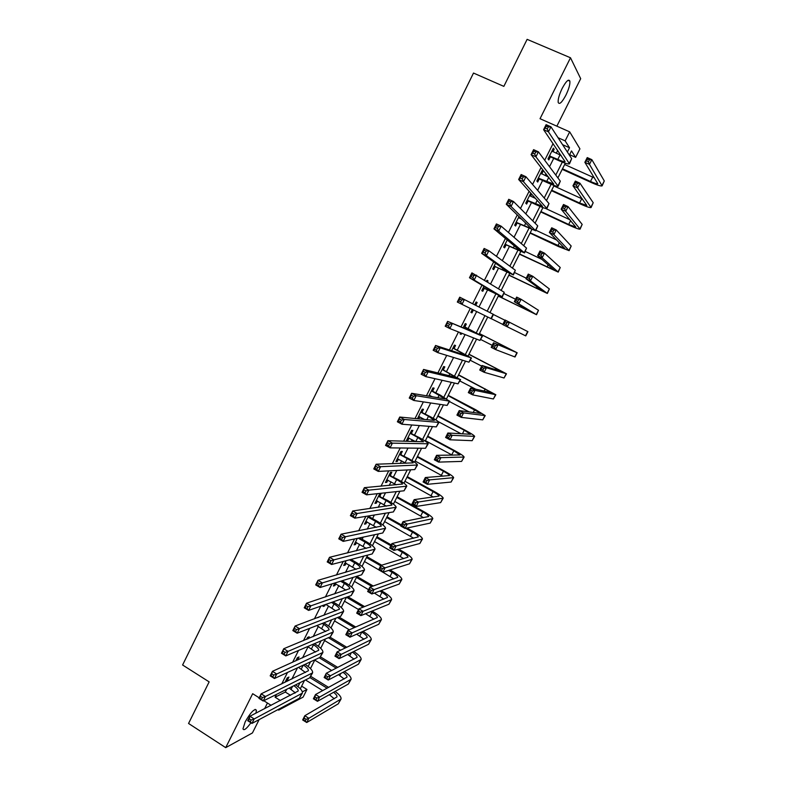 <?xml version="1.0" encoding="UTF-8"?>
<svg xmlns="http://www.w3.org/2000/svg" width="787" height="787" viewBox="0 0 787 787"><rect width="100%" height="100%" fill="white"/><g stroke="black" fill="none" stroke-linecap="round" stroke-linejoin="round"><path stroke-width="1.18" d="M255.923 713.17L256.414 710.208C254.516 708.29 250.758 712.186 245.15 721.905L242.967 728.851C243.842 730.907 246.498 728.88 250.925 722.761M565.892 95.197C568.873 88.951 570.201 84.258 569.867 81.11C568.667 78.71 566.099 81.15 562.164 88.419C559.183 94.696 557.865 99.378 558.199 102.467C559.419 104.868 561.977 102.438 565.892 95.197M301.628 686.146L306.96 689.461L303.084 697.144L278.706 710.14L279.346 708.871M556.862 126.166L580.688 78.68L570.496 57.776L527.123 39.35L503.847 86.373L473.499 73.053L182.594 664.995L209.145 681.876L188.555 723.469L225.712 747.65L252.44 732.943L259.139 719.603M264.609 708.693L267.452 703.027M558.042 137.705L565.145 140.873L569.68 131.852L579.93 148.851L575.622 157.38L571.51 150.907L569.385 155.128M569.611 154.685L575.622 157.38M553.064 143.608L544.702 160.253M541.082 167.464L532.563 184.443M529.149 191.221L520.473 208.516M517.275 214.871L508.432 232.48M505.451 238.412L496.449 256.336M493.685 261.855L484.526 280.093M481.969 285.189L472.653 303.733M470.282 308.445L461.005 326.93M458.477 331.966L449.426 349.979M446.721 355.38L437.906 372.93M435.014 378.685L426.436 395.772M423.367 401.891L415.015 418.527M411.768 424.99L403.642 441.173M400.219 447.99L392.31 463.72M388.719 470.882L381.036 486.169M377.268 493.675L369.811 508.53M365.876 516.37L358.636 530.782M354.534 538.967L347.51 552.946M343.23 561.465L336.433 575.012M331.986 583.856L325.395 596.979M320.791 606.157L314.407 618.857M309.635 628.36L303.467 640.648M298.539 650.465L292.577 662.329M287.481 672.482L281.736 683.933M276.483 694.39L275.066 697.203L285.317 692.058L286.704 689.304M291.859 679.053L297.496 667.838M302.493 657.902L308.091 646.766M313.177 636.663L318.322 626.442M323.9 615.326L328.582 606.029M334.682 593.91L338.882 585.538M345.493 572.405L349.231 564.968M351.789 559.882L352.163 559.134M356.354 550.802L359.62 544.319M362.148 539.282L363.24 537.118M367.263 529.11L370.047 523.581M372.546 518.613L374.366 515.003M378.222 507.32L380.524 502.755M382.984 497.846L385.532 492.79M389.231 485.441L391.031 481.851M393.47 477.001L396.756 470.478M400.278 463.474L401.596 460.857M403.997 456.076L408.02 448.078M411.375 441.409L412.191 439.776M414.562 435.063L419.333 425.57M422.521 419.255L422.835 418.615M425.177 413.962L430.705 402.974M435.831 392.772L442.117 380.278M446.524 371.503L453.587 357.475M457.267 350.146L465.097 334.583M468.058 328.7L476.666 311.583M478.988 306.969L487.586 289.872M490.616 283.851L498.496 268.18M502.293 260.635L509.455 246.39M514.019 237.31L520.453 224.511M525.805 213.877L531.5 202.554M533.94 197.694L534.304 196.976M537.639 190.346L542.597 180.489M545.086 175.531L545.981 173.76M549.523 166.706L553.733 158.344M556.281 153.278L557.708 150.435M552.917 151.763L554.166 149.274L553.379 148.143L548.008 158.836L548.814 159.928L550.261 157.036M541.741 174.006L543.02 171.448L542.204 170.395L536.852 181.04L537.698 182.053L539.144 179.17M530.812 193.071L525.746 203.154L526.621 204.079L528.067 201.206M530.605 196.15L531.668 194.035M519.017 216.543L514.678 225.18L515.593 226.017L517.029 223.164M519.518 218.215L519.922 217.419M507.271 239.917L503.66 247.108L504.615 247.866L506.051 245.023M495.584 263.192L492.692 268.947L493.685 269.626L495.112 266.793M487.497 281.933L488.019 280.9L487.005 280.27L486.484 281.303M483.936 286.36L481.762 290.698L482.795 291.288L484.212 288.465M475.751 305.317L477.148 302.523L476.096 301.972L474.689 304.776M472.338 309.458L470.882 312.36L471.954 312.872L473.361 310.058M464.92 326.861L466.327 324.057L465.235 323.585L463.12 327.815M460.602 332.803L460.041 333.924L461.152 334.367L461.713 333.245M454.148 348.297L455.555 345.503L454.424 345.109L451.62 350.697M443.425 369.644L444.822 366.86L443.652 366.545L440.169 373.481M432.742 390.903L434.129 388.129L432.929 387.893L428.767 396.166M429.987 396.373L430.332 395.684M422.098 412.073L423.485 409.309L422.245 409.161L417.425 418.763M418.684 418.881L419.668 416.923M411.503 433.155L412.88 430.41L411.611 430.332L406.515 440.464L407.814 440.504L409.033 438.074M400.947 454.158L402.324 451.423L401.016 451.423L395.94 461.516L397.268 461.477L398.448 459.136M390.441 475.073L391.808 472.348L390.46 472.426L385.414 482.48L386.771 482.362L387.902 480.109M379.924 493.39L374.927 503.355L376.324 503.168L377.406 501.004M379.973 495.908L381.311 493.242M368.601 515.928L364.479 524.142L365.906 523.886L366.949 521.82M369.546 516.656L370.028 515.701M357.328 538.367L354.071 544.86L355.537 544.525L356.531 542.538M346.103 560.718L343.712 565.479L345.208 565.076L346.162 563.187M334.928 582.96L333.383 586.03L334.928 585.548L335.833 583.747M323.801 605.105L323.103 606.482L324.677 605.931L325.365 604.564M319.05 617.136L317.456 617.726M308.219 638.7L309.183 636.772L307.56 637.431L306.586 639.359M297.722 659.585L299.04 656.958L297.388 657.686L295.764 660.913M287.619 679.683L288.937 677.066L287.245 677.863L284.983 682.368M259.179 697.803L252.676 693.701L225.712 747.65M263.793 700.715L271.122 705.339M277.909 709.638L278.706 710.14M275.066 697.203L280.408 700.558M570.496 57.776L540.039 118.709L569.68 131.852M302.336 691.871L306.96 689.461M565.312 163.204L557.894 177.911M554.087 185.447L546.453 200.596M542.922 207.601L535.062 223.193M531.796 229.666L523.719 245.682M520.719 251.633L512.426 268.082M509.691 273.512L501.181 290.383M498.702 295.292L489.976 312.596M487.743 317.033L479.047 334.288M476.607 339.128L468.186 355.822M465.51 361.135L457.365 377.268M454.453 383.043L446.593 398.635M443.455 404.862L435.87 419.904M432.496 426.593L425.187 441.094M421.586 448.236L414.552 462.195M410.725 469.78L403.957 483.208M399.904 491.245L393.402 504.133M389.122 512.612L382.885 524.978M378.39 533.891L372.418 545.735M367.706 555.091L362 566.414M357.062 576.192L351.612 587.004M346.467 597.215L341.273 607.515M335.911 618.149L330.973 627.947M325.395 638.995L320.712 648.291M314.928 659.762L310.491 668.557M304.5 680.44L300.319 688.743M567.378 152.048L569.532 147.779L565.145 140.873M294.692 693.209L295.056 692.471M297.998 686.638L299.995 682.683M308.15 666.491L310.511 661.808M318.342 646.265L321.076 640.844M328.582 625.95L331.681 619.792M338.853 605.567L342.335 598.651M349.172 585.095L353.029 577.422M359.521 564.535L363.771 556.114M369.929 543.896L374.553 534.707M380.367 523.178L385.384 513.213M390.854 502.372L396.264 491.629M401.38 481.487L407.184 469.957M411.945 460.513L418.153 448.197M422.56 439.451L429.161 426.338M433.214 418.31L440.228 404.39M443.907 397.071L451.335 382.344M454.65 375.753L462.49 360.21M465.442 354.347L473.695 337.977M476.273 332.852L484.94 315.646M487.192 311.17L495.879 293.945M498.505 288.731L506.838 272.194M509.858 266.193L517.836 250.364M521.269 243.567L528.884 228.437M532.72 220.832L539.98 206.42M544.22 197.999L551.116 184.315M555.779 175.078L562.312 162.112M562.577 144.67L569.532 147.779M285.317 692.058L290.56 695.334M553.064 148.782L554.166 149.274M541.928 170.946L543.02 171.448M486.946 280.379L488.019 280.9M476.086 301.992L477.148 302.523M470.892 312.341L471.954 312.872M460.09 333.826L461.152 334.367M406.781 439.953L407.814 440.504M396.245 460.916L397.268 461.477M385.748 481.801L386.771 482.362M375.301 502.598L376.324 503.168M364.893 523.306L365.906 523.886M354.534 543.945L355.537 544.525M344.204 564.486L345.208 565.076M333.924 584.957L334.928 585.548M323.683 605.341L324.677 605.931M549.474 155.934L557.796 159.427C561.888 161.237 564.309 161.965 565.066 161.63L543.601 129.678L546.109 124.661L550.949 126.815L571.667 158.64L569.572 163.647M551.923 151.055L561.101 155.433M548.273 126.963L546.335 126.097L545.332 128.114L547.27 128.97L548.273 126.963L550.949 126.815L548.441 131.832L569.483 163.824C568.342 164.335 564.702 163.234 558.563 160.528L550.88 157.056L548.933 156.997M547.27 128.97L548.441 131.832L543.601 129.678L545.332 128.114M550.083 155.944L550.88 157.056M546.335 126.097L546.109 124.661M562.498 168.782L590.486 181.472C594.618 183.302 597.058 184.05 597.805 183.725L584.859 162.299L587.24 157.587L591.854 159.663L589.473 164.375L602.114 185.85C600.973 186.332 597.303 185.201 591.116 182.446L562.213 169.353M564.663 164.493L594.441 177.911M589.394 159.85L587.545 159.023L586.59 160.912L588.44 161.738L589.394 159.85L591.854 159.663L604.288 180.941L602.193 185.693M588.44 161.738L589.473 164.375L584.859 162.299L586.59 160.912M587.545 159.023L587.24 157.587M538.308 178.147L553.763 184.05L531.097 154.645L533.596 149.658L538.416 151.832L560.305 181.148L558.249 186.086M540.748 173.288L548.628 177.144M535.721 152.019L533.793 151.153L532.789 153.15L534.717 154.026L535.721 152.019L538.416 151.832L535.917 156.82L558.17 186.244C557.088 186.617 553.507 185.437 547.398 182.692L539.754 179.19L537.816 179.121M534.717 154.026L535.917 156.82L531.097 154.645L532.789 153.15M538.918 178.167L539.754 179.19M533.793 151.153L533.596 149.658M527.192 200.272L542.509 206.371L518.653 179.495L521.142 174.537L525.932 176.731L549.001 203.558L546.965 208.427M530.035 195.884L535.672 198.501M523.227 176.967L521.309 176.081L520.315 178.069L522.234 178.954L523.227 176.967L525.932 176.731L523.444 181.699L546.906 208.555C545.893 208.821 542.351 207.552 536.281 204.777L528.667 201.236L526.749 201.157M522.234 178.954L523.444 181.699L518.653 179.495L520.315 178.069M527.802 200.301L528.667 201.236M521.309 176.081L521.142 174.537M516.124 222.308L531.304 228.604L506.277 204.236L508.746 199.298L513.518 201.521L537.737 225.879L535.74 230.68M518.544 217.487L521.889 219.327M510.793 201.787L508.884 200.901L507.89 202.879L509.799 203.774L510.793 201.787L513.518 201.521L511.038 206.46L535.691 230.788L517.639 223.183L515.721 223.105M518.584 217.399L519.164 218.038M509.799 203.774L511.038 206.46L506.277 204.236L507.89 202.879M516.725 222.337L517.639 223.183M508.884 200.901L508.746 199.298M551.697 190.208L579.557 203.007L586.777 205.427L572.966 185.791L575.346 181.099L579.94 183.194L577.56 187.886L591.067 207.542C589.994 207.906 586.384 206.696 580.216 203.912L551.451 190.69M553.851 185.929L582.38 199.003M577.461 183.42L575.622 182.584L574.667 184.463L576.507 185.299L577.461 183.42L579.94 183.194L593.211 202.721L591.135 207.414M576.507 185.299L577.56 187.886L572.966 185.791L574.667 184.463M575.622 182.584L575.346 181.099M540.935 211.536L568.667 224.462L575.799 227.04L561.141 209.175L563.502 204.502L568.066 206.617L565.705 211.29L580.078 229.155C579.065 229.391 575.494 228.102 569.365 225.289L540.738 211.939M545.696 208.496L569.916 219.75M565.587 206.883L563.748 206.037L562.803 207.906L564.633 208.752L565.587 206.883L568.066 206.617L582.173 224.403L580.127 229.047M564.633 208.752L565.705 211.29L561.141 209.175L562.803 207.906M563.748 206.037L563.502 204.502M530.222 232.785L564.859 248.564L549.356 232.46L551.707 227.807L556.252 229.942L553.9 234.595L569.129 250.679L558.563 246.577L530.064 233.109M535.957 230.247L556.704 240.025M553.753 230.237L551.933 229.391L550.989 231.25L552.808 232.106L553.753 230.237L556.252 229.942L571.185 246.006L569.168 250.591M552.808 232.106L553.9 234.595L549.356 232.46L550.989 231.25M551.933 229.391L551.707 227.807M505.097 244.255L520.138 250.738L493.951 228.85L496.41 223.941L501.152 226.184L526.523 248.102L524.555 252.843M498.417 226.499L496.518 225.594L495.525 227.571L497.423 228.476L498.417 226.499L501.152 226.184L498.683 231.112L524.516 252.922L506.651 245.052L504.742 244.954M497.423 228.476L498.683 231.112L493.951 228.85L495.525 227.571M505.697 244.285L506.651 245.052M496.518 225.594L496.41 223.941M519.548 253.955L553.959 270L537.629 255.637L539.971 251.004L544.496 253.158L542.145 257.792L558.219 272.115L519.43 254.191M525.263 251.437L541.958 259.415M541.977 253.503L540.167 252.637L539.223 254.486L541.043 255.352L541.977 253.503L544.496 253.158L560.246 267.521L558.249 272.046M541.043 255.352L542.145 257.792L537.629 255.637L539.223 254.486M540.167 252.637L539.971 251.004M494.118 266.104L509.022 272.784L481.674 253.365L484.123 248.466L488.845 250.738L515.347 270.236L513.419 274.909M486.091 251.092L484.202 250.187L483.218 252.145L485.107 253.06L486.091 251.092L488.845 250.738L486.386 255.637L513.39 274.958L495.712 266.823L493.813 266.714M485.107 253.06L486.386 255.637L481.674 253.365L483.218 252.145M494.718 266.134L495.712 266.823M484.202 250.187L484.123 248.466M483.188 287.865L497.955 294.732L469.465 277.752L471.905 272.882L504.231 292.272L502.332 296.886M473.833 275.578L471.954 274.653L470.97 276.611L472.849 277.526L473.833 275.578L476.597 275.184L474.148 280.054L502.322 296.906L484.812 288.504L482.923 288.386M472.849 277.526L474.148 280.054L469.465 277.752L470.97 276.611M483.779 287.904L484.812 288.504M471.954 274.653L471.905 272.882M473.597 310.078L472.072 309.97M474.895 304.362L475.692 305.287M457.306 302.041L459.736 297.191L493.488 314.397L491.285 318.765L457.306 302.041L458.782 300.959L460.651 301.883L461.625 299.945L459.756 299.011L458.782 300.959M461.625 299.945L464.399 299.513L461.969 304.362L460.651 301.883M459.756 299.011L459.736 297.191M464.212 326.851L477.896 333.944L447.626 321.381L482.126 336.079L463.828 326.398M464.084 325.887L465.304 327.313M449.475 324.195L452.269 323.723L449.849 328.553L445.206 326.212L447.626 321.381L446.652 325.188L448.501 326.133L449.475 324.195L447.616 323.26M448.501 326.133L449.849 328.553L479.922 340.437L482.48 336.206M445.206 326.212L446.652 325.188M453.401 348.366L466.937 355.694L435.575 345.463L440.189 347.834L471.138 357.849L453.017 347.913M453.322 347.313L454.532 348.749M437.385 348.336L440.189 347.834L437.779 352.635L433.165 350.264L435.575 345.463L434.572 349.32L436.421 350.264L437.385 348.336L435.536 347.392M436.421 350.264L437.779 352.635L468.954 362.187L471.521 357.928M433.165 350.264L434.572 349.32M508.923 275.027L543.109 291.347L525.942 278.716L528.274 274.102L532.779 276.286L530.448 280.89L547.358 293.462L508.845 275.184M514.609 272.548L526.218 278.175M530.251 276.65L528.451 275.784L527.516 277.634L529.317 278.5L530.251 276.65L532.779 276.286L549.346 288.947L547.378 293.413M529.317 278.5L530.448 280.89L525.942 278.716L527.516 277.634M528.451 275.784L528.274 274.102M498.338 296.03L532.297 312.616L514.324 301.687L516.646 297.102L521.122 299.296L518.79 303.89L536.537 314.721L498.299 296.099M503.995 293.581L515.554 299.257M518.584 299.709L516.784 298.824L515.859 300.664L517.649 301.549L518.584 299.709L521.122 299.296L538.485 310.285L536.547 314.702M517.649 301.549L518.79 303.89L514.324 301.687L515.859 300.664M516.784 298.824L516.646 297.102M493.429 314.525L504.929 320.25M491.324 318.696L502.814 324.431M502.745 324.569L505.057 320.004L527.92 331.671L525.765 335.901L502.745 324.569L504.251 323.605L506.031 324.49L506.956 322.66L505.175 321.775L504.251 323.605M506.956 322.66L509.514 322.217L507.192 326.792L506.031 324.49M505.175 321.775L505.057 320.004M495.387 345.513L493.606 344.617L492.692 346.437L494.462 347.342L495.387 345.513L497.955 345.04L495.643 349.585L491.216 347.342L493.518 342.798L517.177 352.783L479.421 333.54M479.381 333.609L512.957 350.668L493.518 342.798L493.606 344.617M480.798 339.541L492.239 345.326M494.462 347.342L495.643 349.585L515.032 356.993L517.167 352.792M491.216 347.342L492.692 346.437M483.867 368.267L482.097 367.362L481.182 369.182L482.943 370.087L483.867 368.267L486.445 367.755L484.143 372.29L479.736 370.028L482.028 365.493L486.445 367.755L506.484 373.795L468.993 354.219M468.914 354.366L502.273 371.69L482.028 365.493L482.097 367.362M470.321 360.298L481.713 366.132M482.943 370.087L484.143 372.29L504.044 377.996L506.464 373.845M479.736 370.028L481.182 369.182M442.638 369.792L456.017 377.347L423.573 369.437L428.158 371.828L460.208 379.521L442.255 369.339M442.599 368.66L443.809 370.097M425.344 372.369L428.158 371.828L425.767 376.609L421.173 374.219L423.573 369.437L422.54 373.333L424.38 374.287L425.344 372.369L423.504 371.415M424.38 374.287L425.767 376.609L458.024 383.84L460.611 379.56M421.173 374.219L422.54 373.333M472.397 390.923L470.636 390.008L469.721 391.818L471.482 392.733L472.397 390.923L474.984 390.382L472.702 394.887L468.314 392.605L470.596 388.099L474.984 390.382L495.83 394.74L458.605 374.828M458.487 375.045L491.629 392.634L470.596 388.099L470.636 390.008M459.893 380.977L475.81 389.24M471.482 392.733L472.702 394.887L493.37 398.97L495.8 394.799M468.314 392.605L469.721 391.818M429.19 395.34L432.417 396.786M431.915 391.129L445.147 398.92L411.621 393.293L416.195 395.704L449.308 401.104L440.415 395.182L431.532 390.677M429.997 395.507L429.141 395.428M431.915 389.909L433.116 391.355M413.362 396.294L416.195 395.704L413.805 400.475L409.24 398.055L411.621 393.293L410.578 397.228L412.408 398.202L413.362 396.294L411.532 395.32M412.408 398.202L413.805 400.475L447.144 405.413L449.741 401.095M409.24 398.055L410.578 397.228M460.975 413.48L459.224 412.555L458.309 414.356L460.061 415.28L460.975 413.48L463.573 412.9L461.3 417.395L456.932 415.093L459.205 410.598L463.573 412.9L485.215 415.595L475.742 409.752L448.256 395.349M448.098 395.645L481.024 413.49L459.205 410.598L459.224 412.555M449.495 401.577L469.298 411.985M460.061 415.28L461.3 417.395L482.736 419.865L485.176 415.674M456.932 415.093L458.309 414.356M419.137 416.638L424.37 419.432M421.232 412.378L428.522 416.264L434.316 420.396L399.737 417.041L404.272 419.481L438.969 422.422C438.575 421.507 435.496 419.491 429.741 416.392L420.858 411.926M421.281 411.08L422.481 412.526M401.429 420.101L404.272 419.481L401.901 424.223L397.366 421.783L399.737 417.041L398.665 421.025L400.485 422.009L401.429 420.101L399.609 419.127M400.485 422.009L401.901 424.223L436.303 426.888L438.91 422.55M397.366 421.783L398.665 421.025M449.603 435.939L447.862 435.004L446.957 436.805L448.698 437.729L449.603 435.939L452.21 435.329L449.948 439.795L445.609 437.474L447.872 433.007L452.21 435.329L474.65 436.362C474.246 435.457 471.128 433.44 465.304 430.302L437.946 415.782M437.759 416.166L464.251 430.223L470.469 434.257L447.872 433.007L447.862 435.004M438.398 421.694L461.172 433.814M448.698 437.729L449.948 439.795L472.151 440.681L474.6 436.47M445.609 437.474L446.957 436.805M407.902 437.71L415.447 441.537M410.598 433.548L417.848 437.454L423.534 441.782L387.902 440.69L392.418 443.15L428.207 443.77C427.862 442.727 424.832 440.641 419.107 437.513L410.224 433.086M410.686 432.161L411.876 433.617M389.555 443.809L392.418 443.15L390.047 447.872L385.541 445.403L387.902 440.69L386.801 444.714L388.611 445.698L389.555 443.809L387.745 442.825M388.611 445.698L390.047 447.872L425.511 448.275L428.128 443.907M385.541 445.403L386.801 444.714M438.28 458.3L436.549 457.365L435.644 459.146L437.375 460.09L438.28 458.3L440.907 457.65L438.644 462.107L434.326 459.765L436.578 455.319L440.907 457.65L464.123 457.05C463.779 456.037 460.71 453.942 454.916 450.774L427.685 436.146M427.449 436.598L453.824 450.774L459.952 454.955L436.578 455.319L436.549 457.365M425.393 440.681L452.279 455.161M437.375 460.09L438.644 462.107L461.605 461.408L464.064 457.178M434.326 459.765L435.644 459.146M397.317 458.772L406.033 463.297M400.012 454.63L407.223 458.565C411.021 460.68 413.008 462.117 413.195 462.874L376.117 464.222L380.613 466.701L417.484 465.019C417.199 463.868 414.218 461.713 408.522 458.546L399.629 454.168M400.14 453.164L401.321 454.62M377.74 467.399L380.613 466.701L378.252 471.403L373.766 468.924L376.117 464.222L374.996 468.295L376.796 469.288L377.74 467.399L375.94 466.406M376.796 469.288L378.252 471.403L414.759 469.583L417.395 465.186M373.766 468.924L374.996 468.295M427.007 480.562L425.285 479.617L424.38 481.398L426.101 482.342L427.007 480.562L429.643 479.883L427.39 484.32L423.101 481.959L425.344 477.532L429.643 479.883L453.646 477.66C453.351 476.529 450.321 474.364 444.566 471.167L417.454 456.43M417.189 456.962L443.435 471.236C447.272 473.371 449.288 474.807 449.485 475.555L425.344 477.532L425.285 479.617M415.142 461.015L442.933 476.204M426.101 482.342L427.39 484.32L451.099 482.047L453.568 477.807M423.101 481.959L424.38 481.398M386.781 479.745L396.304 484.812M389.457 475.623L396.648 479.588C400.416 481.723 402.373 483.208 402.521 484.044L364.391 487.655L368.857 490.153L406.8 486.179C406.584 484.92 403.633 482.687 397.966 479.49L389.083 475.161M389.634 474.079L390.814 475.535M365.975 490.891L368.857 490.153L366.516 494.836L362.05 492.328L364.391 487.655L363.24 491.757L365.03 492.77L365.975 490.891L364.184 489.888M365.03 492.77L366.516 494.836L404.056 490.793L406.702 486.376M362.05 492.328L363.24 491.757M415.782 502.736L414.06 501.781L413.165 503.552L414.887 504.506L415.782 502.736L418.428 502.027L416.185 506.444L411.916 504.064L414.149 499.647L418.428 502.027L443.199 498.181C442.963 496.941 439.982 494.708 434.247 491.482L407.272 476.627M406.968 477.237L433.086 491.619C436.913 493.774 438.9 495.259 439.048 496.085L414.149 499.647L414.06 501.781M404.921 481.28L433.332 497.04M414.887 504.506L416.185 506.444L440.641 502.618L443.111 498.348M411.916 504.064L413.165 503.552M376.284 500.63L386.397 506.149M378.95 496.528L386.102 500.532C389.86 502.686 391.788 504.211 391.896 505.126L352.714 510.979L357.16 513.498L396.166 507.261C395.999 505.884 393.107 503.582 387.47 500.355L378.586 496.066M379.167 494.905L380.337 496.371M354.258 514.275L357.16 513.498L354.819 518.161L350.382 515.633L352.714 510.979L351.543 515.131L353.324 516.134L354.258 514.275L352.478 513.262M353.324 516.134L354.819 518.161L393.392 511.924L396.048 507.477M350.382 515.633L351.543 515.131M365.837 521.437L376.373 527.339M368.493 517.354L375.606 521.388C379.344 523.562 381.242 525.136 381.311 526.119L341.086 534.196L345.513 536.744L385.571 528.254C385.463 526.769 382.61 524.398 377.003 521.132L369.91 517.118L368.119 516.892M368.926 515.879L369.91 517.118M342.601 537.551L345.513 536.744L343.181 541.377L338.764 538.829L341.086 534.196L339.895 538.387L341.666 539.41L342.601 537.551L340.83 536.527M341.666 539.41L343.181 541.377L382.777 532.966L385.443 528.49M338.764 538.829L339.895 538.387M355.429 542.154L366.289 548.391M358.223 538.18L365.148 542.154C368.867 544.348 370.736 545.971 370.766 547.034L329.517 557.314L333.914 559.872L375.015 549.159C374.976 547.565 372.162 545.116 366.585 541.83L359.679 537.875M330.993 560.718L333.914 559.872L331.602 564.495L327.205 561.918L329.517 557.314L328.307 561.534L330.068 562.567L330.993 560.718L329.232 559.695M330.068 562.567L331.602 564.495L372.202 553.92L374.887 549.424M327.205 561.918L328.307 561.534M345.06 562.794L356.157 569.326M349.536 559.823L354.74 562.843C358.429 565.056 360.279 566.729 360.269 567.86L317.997 580.324L322.375 582.911L364.509 569.975C364.519 568.273 361.754 565.764 356.206 562.439L351.022 559.429M319.443 583.787L322.375 582.911L320.073 587.505L315.695 584.908L317.997 580.324L316.767 584.584L318.519 585.626L319.443 583.787L317.682 582.744M318.519 585.626L320.073 587.505L361.666 574.785L364.361 570.27M315.695 584.908L316.767 584.584M334.731 583.344L346.014 590.161M340.594 581.229L344.372 583.442C348.041 585.676 349.861 587.397 349.812 588.597L306.527 603.226L310.885 605.833L354.042 590.712C354.111 588.902 351.386 586.325 345.867 582.97L342.109 580.767M307.933 606.747L310.885 605.833L308.593 610.407L304.244 607.8L306.527 603.226L305.277 607.534L307.019 608.577L307.933 606.747L306.192 605.705M307.019 608.577L308.593 610.407L351.179 595.572L353.884 591.027M304.244 607.8L305.277 607.534M325.838 604.396L335.862 610.889M331.475 602.439L334.042 603.963C337.692 606.216 339.482 607.977 339.394 609.256L295.115 626.029L299.444 628.656L343.624 611.371C343.742 609.443 341.066 606.797 335.577 603.422L333.019 601.898M296.483 629.61L299.444 628.656L297.161 633.21L292.833 630.584L295.115 626.029L293.836 630.377L295.568 631.43L296.483 629.61L294.751 628.557M295.568 631.43L297.161 633.21L340.732 616.27L343.457 611.706M292.833 630.584L293.836 630.377M316.856 625.557L325.72 631.518M322.208 623.471L323.752 624.406C327.392 626.678 329.143 628.479 329.025 629.826L283.743 648.734L288.052 651.38L333.245 631.941C333.422 629.915 330.776 627.19 325.326 623.786L323.782 622.861M285.091 652.364L288.052 651.38L285.779 655.915L281.48 653.269L283.743 648.734L282.454 653.121L284.176 654.184L285.091 652.364L283.359 651.302M284.176 654.184L285.779 655.915L330.333 636.89L333.058 632.295M281.48 653.269L282.454 653.121M307.727 646.54L315.577 652.049M312.842 644.356L313.501 644.76C317.122 647.052 318.853 648.901 318.696 650.318L272.43 671.341L276.719 674.006L322.906 652.423C323.132 650.288 320.535 647.504 315.105 644.071L314.456 643.668M307.078 638.395L307.53 638.975M273.738 675.02L276.719 674.006L274.456 678.512L270.177 675.846L272.43 671.341L271.112 675.758L272.833 676.83L273.738 675.02L272.017 673.947M272.833 676.83L274.456 678.512L319.975 657.42L322.709 652.807M270.177 675.846L271.112 675.758M404.597 524.811L402.895 523.847L402 525.608L403.711 526.572L404.597 524.811L407.263 524.063L405.03 528.461L400.78 526.06L403.003 521.673L407.263 524.063L432.801 518.623C432.624 517.275 429.682 514.973 423.977 511.717L397.12 496.754M396.776 497.433L422.786 511.924C426.584 514.098 428.541 515.633 428.659 516.528L403.003 521.673L402.895 523.847M394.749 501.457L423.563 517.698M403.711 526.572L405.03 528.461L430.223 523.089L432.702 518.81M400.78 526.06L402 525.608M393.47 546.788L391.778 545.824L390.883 547.575L392.585 548.549L393.47 546.788L396.146 546.021L393.923 550.398L389.693 547.978L391.906 543.601L396.146 546.021L422.442 538.987C422.324 537.531 419.422 535.16 413.755 531.874L406.977 528.047M401.37 524.89L387.017 516.793M386.633 517.551L400.996 525.647M405.728 528.313L412.526 532.15C416.303 534.343 418.231 535.917 418.31 536.891L391.906 543.601L391.778 545.824M384.607 521.565L413.716 538.229M392.585 548.549L393.923 550.398L419.845 543.492L422.334 539.193M389.693 547.978L390.883 547.575M382.393 568.676L380.701 567.702L379.816 569.454L381.508 570.427L382.393 568.676L385.069 567.87L382.866 572.228L378.655 569.798L380.859 565.44L385.069 567.87L412.122 559.262C412.063 557.698 409.201 555.258 403.564 551.943L398.645 549.139M391.237 544.919L376.943 536.764M376.53 537.59L390.824 545.745M397.366 549.483L402.305 552.297C406.062 554.51 407.961 556.134 408 557.166L380.859 565.44L380.701 567.702M374.514 541.584L403.8 558.632M381.508 570.427L382.866 572.228L409.506 563.817L412.004 559.498M378.655 569.798L379.816 569.454M371.356 590.476L369.674 589.493L368.798 591.224L370.47 592.208L371.356 590.476L374.051 589.63L371.848 593.978L367.657 591.519L369.851 587.181L374.051 589.63L401.842 579.468C401.832 577.796 399.029 575.287 393.411 571.942L389.998 569.975M381.705 565.184L366.919 556.655M366.467 557.55L380.692 565.764M388.699 570.388L392.113 572.365C395.861 574.589 397.73 576.261 397.73 577.373L369.851 587.181L369.674 589.493M364.46 561.534L378.665 569.758M382.915 572.218L393.864 578.927M370.47 592.208L371.848 593.978L399.206 584.052L401.714 579.714M367.657 591.519L368.798 591.224M360.367 612.178L358.695 611.184L357.819 612.916L359.492 613.909L360.367 612.178L363.073 611.302L360.879 615.621L356.708 613.152L358.902 608.833L363.073 611.302L391.611 599.586C391.651 597.815 388.886 595.238 383.299 591.863L381.144 590.604M373.274 586.01L356.924 576.468M356.442 577.432L371.917 586.472M379.806 591.086L381.97 592.345C385.699 594.598 387.538 596.32 387.499 597.49L358.902 608.833L358.695 611.184M354.435 581.406L368.582 589.689M374.356 593.064L383.918 599.133M359.492 613.909L360.879 615.621L388.955 604.209L391.473 599.861M356.708 613.152L357.819 612.916M349.428 633.781L347.765 632.787L346.89 634.509L348.552 635.512L349.428 633.781L352.143 632.886L349.959 637.185L345.808 634.696L347.982 630.397L352.143 632.886L381.41 619.625C381.518 617.746 378.783 615.109 373.235 611.706L372.123 611.056M364.617 606.62L347.864 596.723M346.447 597.244L363.23 607.151M370.766 611.607L371.867 612.256C375.576 614.529 377.386 616.29 377.317 617.539L347.982 630.397L347.765 632.787M344.46 601.189L358.538 609.532M365.591 613.712L373.963 619.231M348.552 635.512L349.959 637.185L378.734 624.288L381.262 619.92M345.808 634.696L346.89 634.509M338.528 655.296L336.875 654.292L336.01 656.014L337.662 657.017L338.528 655.296L341.253 654.371L339.089 658.65L334.957 656.142L337.121 651.862L341.253 654.371L371.257 639.595C371.415 637.608 368.729 634.902 363.2 631.469L362.994 631.341M355.783 627.042L338.931 616.978M337.456 617.549L354.366 627.652M361.597 631.971L361.804 632.089C365.493 634.381 367.273 636.181 367.165 637.5L337.121 651.862L336.875 654.292M334.514 620.913L349.359 629.797M356.668 634.174L364.017 639.241M337.662 657.017L339.089 658.65L368.562 644.287L371.1 639.9M334.957 656.142L336.01 656.014M346.831 647.308L329.891 637.077M328.395 637.716L345.385 647.986M324.618 640.549L340.604 650.229M347.628 654.489L354.081 659.172M352.34 652.197C355.655 654.381 357.229 656.112 357.062 657.391L326.3 673.239L330.412 675.767L361.135 659.476C361.371 657.499 358.911 654.843 353.766 651.498M327.677 676.731L330.412 675.767L328.258 680.037L324.146 677.509L326.3 673.239L325.169 677.42L326.812 678.433L327.677 676.731L326.034 675.718M326.812 678.433L328.258 680.037L358.429 664.208L360.967 659.811M324.146 677.509L325.169 677.42M298.499 667.376L305.464 672.501M296.945 658.562L297.978 659.919M303.408 665.094C306.94 667.386 308.602 669.265 308.406 670.731L261.166 693.839L265.426 696.525L312.606 672.826C312.901 670.613 310.373 667.779 305.041 664.336M262.435 697.577L265.426 696.525L263.183 701.02L258.923 698.325L261.166 693.839L259.828 698.295L261.54 699.377L262.435 697.577L260.733 696.495M261.54 699.377L263.183 701.02L309.655 677.873L312.4 673.229M258.923 698.325L259.828 698.295M337.78 667.425L320.614 656.948M319.256 657.755L336.305 668.173M314.751 660.116L331.711 670.504M338.508 674.656L344.175 679.014M342.994 672.305C345.877 674.351 347.205 675.984 346.988 677.194L315.528 694.528L319.62 697.066L351.061 679.289C351.366 677.341 349.172 674.754 344.46 671.537M316.876 698.059L319.62 697.066L317.466 701.325L313.383 698.777L315.528 694.528L314.377 698.748L316.01 699.771L316.876 698.059L315.243 697.046M316.01 699.771L317.466 701.325L348.326 684.06L350.884 679.634M313.383 698.777L314.377 698.748M289.193 688.064L295.361 692.855M286.852 678.66L287.973 680.145L286.281 680.962L286.989 681.404M288.672 680.588L287.973 680.145M293.895 685.723C296.984 687.877 298.411 689.658 298.155 691.055L249.951 716.239L254.191 718.944L302.346 693.15C302.72 690.976 300.457 688.222 295.568 684.887M251.191 720.026L254.191 718.944L251.948 723.42L247.718 720.705L249.951 716.239L248.594 720.735L250.296 721.817L251.191 720.026L249.489 718.944M250.296 721.817L251.948 723.42L299.375 698.236L302.139 693.573M247.718 720.705L248.594 720.735M328.651 687.415L310.806 676.397M310.019 677.646L327.156 688.231M305.484 679.948L322.729 690.622M329.31 694.695L334.278 698.767M333.58 692.304C336.088 694.232 337.22 695.767 336.964 696.928L304.805 715.727L308.878 718.285L341.017 699.013C341.391 697.095 339.413 694.577 335.095 691.458M306.123 719.308L308.878 718.285L306.733 722.515L302.661 719.957L304.805 715.727L303.634 719.977L305.258 721.01L306.123 719.308L304.49 718.285M305.258 721.01L306.733 722.515L338.272 703.824L340.83 699.387M302.661 719.957L303.634 719.977M560.039 154.97L557.796 159.427M571.667 158.64L569.394 163.145M592.68 177.154L590.486 181.472M604.288 180.941L602.075 185.299M548.775 177.35L546.591 181.689M560.305 181.148L558.042 185.634M537.246 200.262L535.435 203.853M549.001 203.558L546.739 208.034M525.765 223.075L524.329 225.918M537.737 225.879L535.485 230.325M581.741 198.708L579.557 203.007M593.211 202.721L590.998 207.06M570.624 220.606L568.667 224.462M582.173 224.403L579.98 228.732M559.38 242.77L557.826 245.839M571.185 246.006L568.991 250.315M514.334 245.79L513.262 247.905M526.523 248.102L524.28 252.538M548.175 264.845L547.024 267.118M560.246 267.521L558.062 271.81M502.942 268.406L502.244 269.793M515.347 270.236L513.124 274.653M491.609 290.924L491.275 291.593M504.231 292.272L502.008 296.669M493.154 314.22L490.94 318.597M471.639 330.599L471.324 331.219M482.126 336.079L479.922 340.437M460.788 352.143L460.129 353.471M471.138 357.849L468.954 362.187M537.019 286.822L536.262 288.317M549.346 288.947L547.172 293.226M525.913 308.711L525.549 309.429M538.485 310.285L536.321 314.544M527.674 331.543L525.519 335.783M506.375 347.215L506.031 347.884M516.902 352.704L514.757 356.924M495.78 368.09L495.053 369.516M506.179 373.786L504.044 377.996M449.987 373.609L448.974 375.625M460.208 379.521L458.024 383.84M485.225 388.886L484.123 391.06M495.495 394.779L493.37 398.97M439.235 394.976L437.867 397.691M449.308 401.104L447.144 405.413M474.718 409.594L473.233 412.526M484.861 415.693L482.736 419.865M428.522 416.264L426.81 419.668M438.467 422.599L436.303 426.888M464.251 430.223L462.392 433.893M474.266 436.519L472.151 440.681M417.848 437.454L415.792 441.546M427.666 444.006L425.511 448.275M453.824 450.774L451.738 454.876M463.71 457.267L461.605 461.408M407.223 458.565L405.108 462.776M416.903 465.324L414.759 469.583M443.435 471.236L441.359 475.318M453.194 477.925L451.099 482.047M396.648 479.588L394.533 483.789M406.19 486.563L404.056 490.793M433.086 491.619L431.03 495.692M442.727 498.505L440.641 502.618M386.102 500.532L383.997 504.703M395.517 507.704L393.392 511.924M375.606 521.388L373.51 525.549M384.892 528.756L382.777 532.966M365.148 542.154L363.063 546.296M374.307 549.729L372.202 553.92M354.74 562.843L352.665 566.965M363.771 570.614L361.666 574.785M344.372 583.442L342.296 587.555M353.274 591.421L351.179 595.572M334.042 603.963L331.976 608.056M342.817 612.138L340.732 616.27M323.752 624.406L321.696 628.479M332.409 632.768L330.333 636.89M313.501 644.76L311.465 648.822M322.04 653.318L319.975 657.42M422.786 511.924L420.73 515.977M432.299 519.007L430.223 523.089M412.526 532.15L410.48 536.183M421.911 539.42L419.845 543.492M402.305 552.297L400.258 556.32M411.571 559.754L409.506 563.817M392.113 572.365L390.086 576.369M401.262 580.009L399.206 584.052M381.97 592.345L379.954 596.339M391.001 600.186L388.955 604.209M371.867 612.256L369.851 616.231M380.78 620.284L378.734 624.288M361.804 632.089L359.797 636.053M370.598 640.293L368.562 644.287M351.366 652.669L349.782 655.787M360.446 660.234L358.429 664.208M303.221 665.182L301.264 669.078M311.711 673.79L309.655 677.873M340.82 673.446L339.797 675.453M350.343 680.096L348.326 684.06M292.548 686.392L291.111 689.255M301.421 694.173L299.375 698.236M330.324 694.134L329.861 695.039M340.279 699.879L338.272 703.824M256.414 710.208L255.116 709.382M569.867 81.11L568.047 80.323"/></g></svg>
